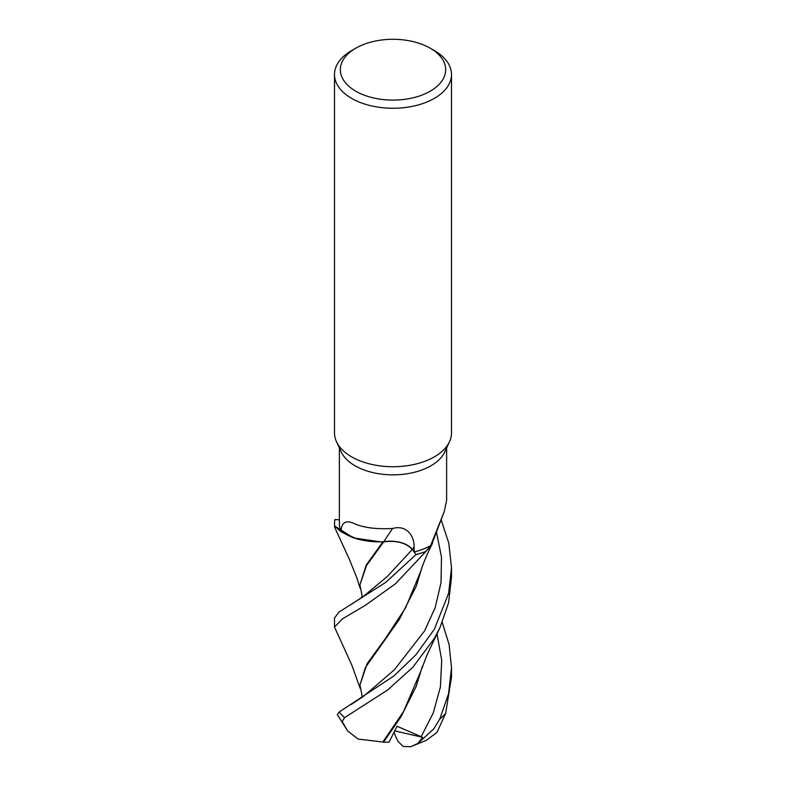 <?xml version="1.0" encoding="UTF-8"?>
<svg xmlns="http://www.w3.org/2000/svg" width="786" height="786" viewBox="0 0 786 786"><rect width="100%" height="100%" fill="white"/><g stroke="black" fill="none" stroke-linecap="round" stroke-linejoin="round"><path stroke-width="1.18" d="M434.226 537.683L431.209 545.572L426.002 551.369A58.459 33.749 180 0 1 416.089 554.513L412.277 549.502C406.077 542.831 396.537 540.277 383.666 541.849L382.674 541.672M334.659 526.011L353.494 537.919L380.483 541.839L353.533 537.929L334.718 526.08A58.459 33.749 180 0 1 334.944 519.546L334.905 519.546A58.508 33.778 180 0 0 334.492 523.505L334.659 526.011A58.508 33.778 180 0 1 334.492 523.505M430.237 48.201L434.373 50.589A58.508 33.778 180 0 1 451.508 74.474L451.508 432.958A58.508 33.778 180 0 1 449.533 441.644A58.508 33.778 180 0 1 434.373 456.843A58.508 33.778 180 0 1 377.82 465.577A58.508 33.778 180 0 1 336.467 441.644A58.508 33.778 180 0 1 334.492 432.958L334.492 74.474A58.508 33.778 180 0 1 351.627 50.589L355.763 48.201A52.652 30.399 180 0 1 430.237 48.201A52.652 30.399 180 0 1 430.237 91.196A52.652 30.399 180 0 1 355.773 91.196A52.652 30.399 180 0 1 355.763 48.201L351.627 50.589M449.533 441.644L444.827 451.862A53.625 30.959 180 0 1 430.925 465.784A53.625 30.959 180 0 1 379.078 473.791A53.625 30.959 180 0 1 341.173 451.862L336.467 441.644M451.508 74.474A58.508 33.778 180 0 1 434.373 98.358A58.508 33.778 180 0 1 370.609 105.688A58.508 33.778 180 0 1 334.492 74.474M341.095 531.307C341.448 521.983 346.223 519.585 355.439 524.105C364.616 527.878 377.015 529.342 392.646 528.487A989.987 160.256 101.7 0 0 383.814 541.711A48.368 27.923 180 0 1 383.244 541.741A48.368 27.923 180 0 1 377.231 541.839A48.368 27.923 180 0 1 341.095 531.307A53.625 30.959 180 0 1 339.375 523.505L339.375 447.941M392.646 528.487C407.128 524.39 414.477 536.789 414.084 546.85L414.193 551.949L412.286 549.493C406.097 542.792 396.566 540.237 383.696 541.819L383.244 541.741M430.649 545.563L444.247 511.568L432.968 541.102A48.368 27.923 180 0 1 430.649 545.563A53.625 30.959 180 0 1 414.193 551.949L416.089 554.513L385.72 582.377L338.943 612.107L334.492 618.032M383.814 541.711A23.796 13.735 180 0 1 412.345 549.473L414.193 551.949M339.375 519.841L334.944 519.546A58.459 33.749 180 0 0 334.718 526.08L341.438 532.034L357.522 539.147L377.231 541.839M444.247 511.568L446.625 500.279L446.625 447.941M360.185 688.389L351.833 665.153L334.492 627.041L342.696 618.7L365.068 605.485L395.427 583.802L426.002 551.369L432.555 543.214L431.416 545.268M361.845 597.684L361.963 595.081L359.939 584.922L366.473 565.655L383.696 541.819M417.916 743.428L410.734 746.7L426.287 740.402L436.996 732.336L445.652 713.383L451.508 677.06L451.508 667.953L448.551 693.704L439.836 718.905L433.754 728.897L417.916 743.428L422.622 737.317L397.048 726.264L389.011 742.2L383.519 742.141L400.939 716.911L416.148 686.532L422.367 666.381M425.924 551.428A58.508 33.778 180 0 1 416.108 554.543L412.286 549.493M360.185 588.331L356.677 577.415L349.348 559.259L334.492 526.993M434.373 629.213L415.981 654.728L393.825 676.029L339.218 711.959L337.39 714.651L347.648 730.97L342.185 721.509L344.582 717.628L387.567 690.059L412.876 667.216L434.373 638.419L440.081 627.356L448.59 602.724L451.508 577.022L451.508 567.895L448.629 593.302L434.373 629.213M359.939 584.922L366.237 564.987L382.988 541.76M440.081 627.356L426.955 655.082L420.982 670.792L403.591 711.448L382.851 742.023L358.19 739.095L347.648 730.97M442.243 622.453L449.111 644.589L451.508 667.953M383.519 742.141L382.527 741.974M361.855 697.713L361.963 695.099L359.939 684.97L365.392 667.501L399.19 619.633L416.158 586.454L422.357 566.362M432.546 543.234C427.918 552.126 421.66 567.128 420.972 570.744L405.586 607.824L384.983 639.136L367.101 663.689L359.939 684.97M416.089 554.513A58.459 33.749 180 0 0 426.002 551.369L430.915 546.015M441.074 519.634L448.806 543.146L451.508 567.895M422.622 737.317L394.719 730.901M410.734 746.7L403.13 746.494L398.011 741.395L393.914 732.493M412.345 549.473A982.323 159.008 101.7 0 1 414.084 546.85M445.652 713.383A58.508 33.778 180 0 1 439.836 718.905M344.582 717.628A58.508 33.778 180 0 1 339.218 711.959M351.145 604.473L363.584 596.24L387.144 576.649L412.277 549.502M421.1 736.836L433.263 712.922L440.376 687.111L441.722 660.348L437.026 633.909M351.214 704.482L363.496 696.347L394.336 669.819L424.548 630.962L435.208 607.558L441.034 582.593L441.477 557.028L436.417 531.827M334.492 617.924L334.492 627.032"/></g></svg>
